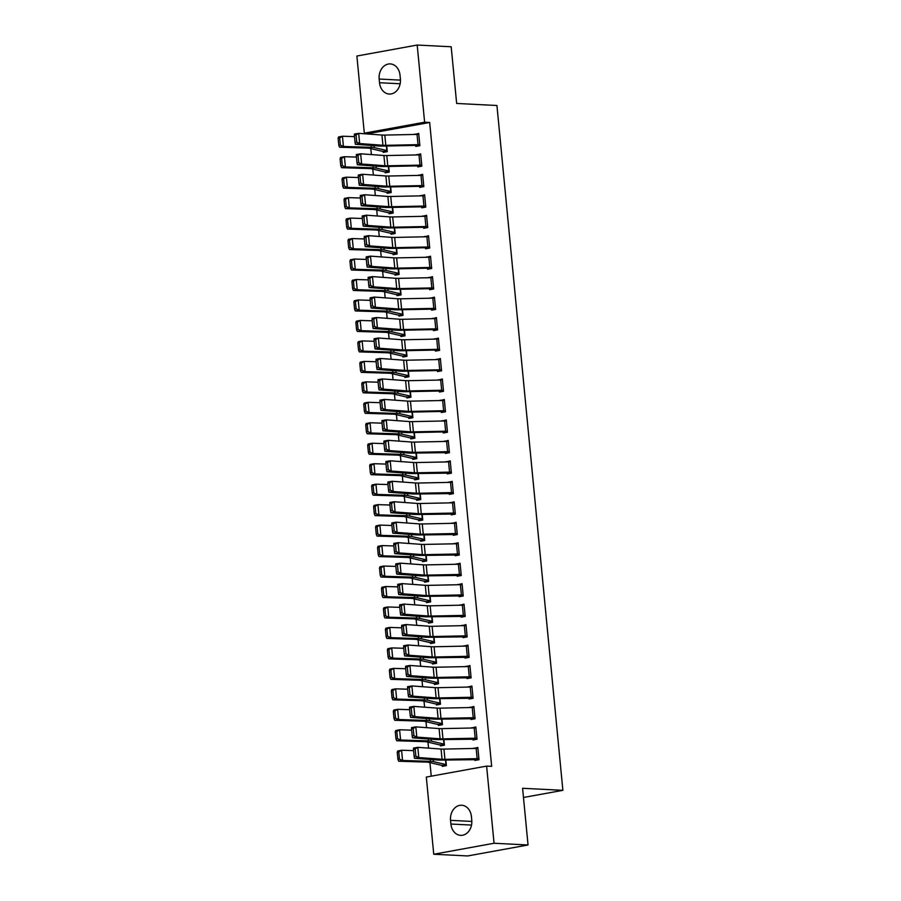 <?xml version="1.0" encoding="UTF-8"?>
<svg xmlns="http://www.w3.org/2000/svg" width="901" height="901" viewBox="0 0 901 901"><rect width="100%" height="100%" fill="white"/><g stroke="black" fill="none" stroke-linecap="round" stroke-linejoin="round"><path stroke-width="1.35" d="M369.354 133.438L364.319 133.179L356.886 56.02L417.197 45.05L451.187 46.762L456.649 103.457L496.935 105.496L562.877 790.323L522.591 788.285L528.042 844.98L467.743 855.95L433.741 854.238L426.308 777.067L486.619 766.098L491.664 766.357L429.664 122.468L369.354 133.438L369.421 134.114M370.807 148.609L371.392 154.589M372.777 169.084L373.352 175.053M374.748 189.548L375.323 195.517M376.719 210.012L377.294 215.981M378.69 230.476L379.265 236.456M380.661 250.951L381.236 256.92M382.632 271.415L383.207 277.384M384.603 291.879L385.178 297.848M386.574 312.343L387.148 318.323M388.545 332.818L389.119 338.787M390.516 353.282L391.09 359.251M392.487 373.746L393.061 379.726M394.458 394.21L395.032 400.19M396.429 414.685L397.003 420.654M398.4 435.149L398.974 441.118M400.371 455.613L400.945 461.594M402.342 476.077L402.916 482.058M404.312 496.552L404.887 502.521M406.283 517.016L406.858 522.985M408.254 537.48L408.829 543.461M410.225 557.956L410.8 563.925M412.196 578.419L412.771 584.389M414.167 598.883L414.742 604.853M416.138 619.347L416.712 625.328M418.109 639.823L418.683 645.792M420.08 660.287L420.654 666.256M422.051 680.751L422.625 686.72M424.022 701.215L424.596 707.195M425.993 721.69L426.567 727.659M427.964 742.154L428.538 748.123M429.935 762.618L431.241 776.178M523.47 797.486L562.877 790.323M389.232 172.023L385.042 171.809L385.166 172.834L389.243 172.091L388.703 166.46M420.756 154.904L421.724 165.142A7.242 0.811 174.5 0 0 419.99 165.12L387.779 165.784A10.35 1.149 -5.5 0 1 384.896 165.739L361.639 164.027L357.359 164.759L380.616 166.471A15.52 1.734 174.5 0 0 384.93 166.539L417.647 165.874L417.771 166.899L421.848 166.167L420.666 153.88L416.611 154.938M393.174 212.951L388.984 212.749L389.108 213.774L393.185 213.03L392.645 207.399M424.698 195.844L425.666 206.07A7.242 0.811 174.5 0 0 423.932 206.059L391.721 206.723A10.35 1.149 -5.5 0 1 388.838 206.667L365.581 204.966L361.301 205.698L384.558 207.399A15.52 1.734 174.5 0 0 388.872 207.478L421.589 206.813L421.713 207.838L425.79 207.095L424.608 194.819L420.553 195.866M397.116 253.891L392.926 253.677L393.05 254.701L397.127 253.958L396.586 248.327M428.639 236.772L429.597 247.009A7.242 0.811 174.5 0 0 427.874 246.987L395.663 247.651A10.35 1.149 -5.5 0 1 392.78 247.606L369.523 245.894L365.243 246.626L388.5 248.338A15.52 1.734 174.5 0 0 392.813 248.406L425.035 247.741L425.655 248.777L429.721 248.034L428.538 235.747L424.495 236.805M401.058 294.83L396.868 294.616L396.992 295.641L401.069 294.897L400.528 289.266M432.581 277.711L433.539 287.937A7.242 0.811 174.5 0 0 431.816 287.926L399.605 288.59A10.35 1.149 -5.5 0 1 396.722 288.534L373.465 286.833L369.185 287.565L392.442 289.266A15.52 1.734 174.5 0 0 396.755 289.345L429.473 288.68L429.597 289.705L433.663 288.962L432.48 276.686L428.437 277.745M405 335.758L400.81 335.544L400.934 336.569L405.011 335.825L404.47 330.194M436.523 318.639L437.481 328.876A7.242 0.811 174.5 0 0 435.757 328.854L403.547 329.518A10.35 1.149 -5.5 0 1 400.663 329.473L377.406 327.773L373.115 328.493L396.384 330.205A15.52 1.734 174.5 0 0 400.697 330.273L432.919 329.608L433.539 330.644L437.604 329.901L436.422 317.614L432.379 318.672M408.941 376.697L404.752 376.483L404.876 377.508L408.953 376.764L408.412 371.133M440.465 359.578L441.422 369.804A7.242 0.811 174.5 0 0 439.699 369.793L407.489 370.457A10.35 1.149 -5.5 0 1 404.605 370.401L381.348 368.7L377.057 369.433L400.326 371.133A15.52 1.734 174.5 0 0 404.639 371.212L437.357 370.548L437.481 371.572L441.546 370.829L440.364 358.553L436.321 359.612M412.883 417.625L408.694 417.411L408.817 418.436L412.895 417.692L412.354 412.061M444.407 400.506L445.364 410.743A7.242 0.811 174.5 0 0 443.641 410.721L411.43 411.385A10.35 1.149 -5.5 0 1 408.547 411.34L385.29 409.64L380.999 410.36L404.267 412.072A15.52 1.734 174.5 0 0 408.581 412.14L440.803 411.475L441.422 412.512L445.488 411.768L444.306 399.481L440.262 400.54M416.825 458.564L412.635 458.35L412.759 459.375L416.836 458.632L416.296 453M445.263 452.415L445.353 453.44L449.43 452.696L448.248 440.42L444.204 441.479M420.767 499.492L416.577 499.278L416.701 500.303L420.778 499.559L420.238 493.928M449.205 493.354L449.295 494.379L453.372 493.635L452.189 481.348L448.146 482.407M424.709 540.431L420.519 540.217L420.643 541.242L424.72 540.499L424.18 534.867M453.147 534.282L453.237 535.307L457.314 534.563L456.131 522.287L452.088 523.346M428.651 581.359L424.461 581.145L424.585 582.17L428.662 581.438L428.11 575.795L428.538 580.413L415.71 577.451A15.52 1.734 -5.5 0 0 412.635 577.147L384.817 576.268L380.965 577.023L380.199 575.21L381.731 574.906L381.044 567.743L379.501 568.047L380.199 575.21M457.089 575.221L457.179 576.246L461.256 575.502L460.073 563.226L456.03 564.274M432.593 622.298L428.403 622.084L428.527 623.109L432.604 622.366L432.052 616.735L432.48 621.341L419.652 618.379A15.52 1.734 -5.5 0 0 416.577 618.086L388.759 617.208L384.907 617.962L384.141 616.138L385.673 615.845L384.986 608.682L383.443 608.975L384.141 616.138M461.03 616.149L461.121 617.174L465.198 616.43L464.015 604.154L459.972 605.213M436.535 663.226L432.345 663.012L432.469 664.037L436.546 663.305L435.994 657.662L436.422 662.28L423.594 659.318A15.52 1.734 -5.5 0 0 420.519 659.014L392.701 658.147L388.849 658.89L388.083 657.077L389.615 656.773L388.928 649.61L387.385 649.914L388.083 657.077M464.972 657.088L465.062 658.113L469.139 657.37L467.957 645.093L463.914 646.141M440.476 704.165L436.287 703.951L436.411 704.976L440.488 704.233L439.936 698.602L440.364 703.208L427.536 700.246A15.52 1.734 -5.5 0 0 424.461 699.953L396.643 699.075L392.791 699.829L392.025 698.005L393.557 697.712L392.87 690.549L391.327 690.842L392.025 698.005M468.914 698.016L469.004 699.041L473.081 698.298L471.899 686.021L467.856 687.08M444.418 745.093L440.229 744.879L440.352 745.904L444.43 745.172L443.878 739.53L444.306 744.147L431.478 741.185A15.52 1.734 -5.5 0 0 428.403 740.881L400.585 740.014L396.733 740.757L395.967 738.944L397.499 738.64L396.812 731.477L395.269 731.781L395.967 738.944M472.845 738.955L472.946 739.98L477.023 739.237L475.841 726.961L471.797 728.008M474.816 759.419L474.917 760.444L478.994 759.701L477.812 747.425L473.768 748.483M446.389 765.568L442.2 765.354L442.323 766.379L446.389 765.636L445.849 760.005L446.277 764.611L433.449 761.649A15.52 1.734 -5.5 0 0 430.374 761.356L402.556 760.478L398.704 761.221L397.938 759.408L399.47 759.115L398.783 751.952L397.24 752.245L397.938 759.408M470.885 718.491L470.975 719.516L475.052 718.773L473.87 706.485L469.826 707.544M442.447 724.629L438.258 724.415L438.382 725.44L442.459 724.697L441.907 719.066L442.335 723.672L429.507 720.721A15.52 1.734 -5.5 0 0 426.432 720.417L398.614 719.539L394.762 720.293L393.996 718.48L395.528 718.176L394.841 711.013L393.298 711.317L393.996 718.48M466.943 677.552L467.033 678.577L471.11 677.834L469.928 665.557L465.885 666.605M438.505 683.69L434.316 683.487L434.44 684.512L438.517 683.769L437.965 678.138L438.393 682.744L425.565 679.782A15.52 1.734 -5.5 0 0 422.49 679.478L394.672 678.611L390.82 679.354L390.054 677.541L391.586 677.248L390.899 670.074L389.356 670.378L390.054 677.541M463.001 636.624L463.091 637.638L467.168 636.906L465.986 624.618L461.943 625.677M434.564 642.762L430.374 642.548L430.498 643.573L434.575 642.83L434.023 637.198L434.451 641.805L421.623 638.854A15.52 1.734 -5.5 0 0 418.548 638.55L390.73 637.671L386.878 638.426L386.112 636.613L387.644 636.309L386.957 629.146L385.414 629.45L386.112 636.613M459.06 595.685L459.15 596.71L463.227 595.966L462.044 583.69L458.001 584.738M430.622 601.823L426.432 601.62L426.556 602.645L430.633 601.902L430.081 596.271L430.509 600.877L417.681 597.915A15.52 1.734 -5.5 0 0 414.606 597.611L386.788 596.744L382.936 597.487L382.17 595.674L383.702 595.37L383.015 588.207L381.472 588.511L382.17 595.674M455.118 554.757L455.208 555.771L459.285 555.039L458.102 542.751L454.059 543.81M426.68 560.895L422.49 560.681L422.614 561.706L426.691 560.963L426.15 555.331M451.176 513.818L451.266 514.843L455.343 514.099L454.16 501.823L450.117 502.871M422.738 519.956L418.548 519.753L418.672 520.778L422.749 520.035L422.209 514.403M447.234 472.89L447.324 473.903L451.401 473.171L450.218 460.884L446.175 461.943M418.796 479.028L414.606 478.814L414.73 479.839L418.807 479.095L418.267 473.464M446.378 420.981L447.335 431.207A7.242 0.811 174.5 0 0 445.612 431.196L413.401 431.861A10.35 1.149 -5.5 0 1 410.518 431.804L387.261 430.104L382.97 430.836L406.238 432.536A15.52 1.734 174.5 0 0 410.552 432.604L442.774 431.939L443.393 432.976L447.459 432.232L446.277 419.956L442.233 421.004M414.854 438.089L410.665 437.886L410.788 438.911L414.865 438.168L414.325 432.536M442.436 380.042L443.393 390.279A7.242 0.811 174.5 0 0 441.67 390.257L409.459 390.921A10.35 1.149 -5.5 0 1 406.576 390.876L383.319 389.164L379.028 389.896L402.296 391.597A15.52 1.734 174.5 0 0 406.61 391.676L439.328 391.011L439.451 392.036L443.517 391.304L442.335 379.017L438.291 380.076M410.912 397.161L406.723 396.947L406.847 397.972L410.924 397.228L410.383 391.597M438.494 339.103L439.451 349.34A7.242 0.811 174.5 0 0 437.728 349.329L405.518 349.982A10.35 1.149 -5.5 0 1 402.634 349.937L379.377 348.236L375.086 348.957L398.355 350.669A15.52 1.734 174.5 0 0 402.668 350.737L434.89 350.072L435.51 351.108L439.575 350.365L438.393 338.089L434.35 339.136M406.97 356.222L402.781 356.019L402.905 357.033L406.982 356.3L406.441 350.658M434.552 298.175L435.51 308.401A7.242 0.811 174.5 0 0 433.786 308.39L401.576 309.054A10.35 1.149 -5.5 0 1 398.692 309.009L375.435 307.297L371.156 308.029L394.413 309.73A15.52 1.734 174.5 0 0 398.726 309.809L431.444 309.144L431.568 310.169L435.634 309.426L434.451 297.15L430.408 298.208M403.029 315.294L398.839 315.08L398.963 316.105L403.04 315.361L402.499 309.73M430.61 257.236L431.568 267.473A7.242 0.811 174.5 0 0 429.845 267.462L397.634 268.115A10.35 1.149 -5.5 0 1 394.751 268.07L371.494 266.369L367.214 267.09L390.471 268.802A15.52 1.734 174.5 0 0 394.784 268.87L427.006 268.205L427.626 269.241L431.692 268.498L430.509 256.222L426.466 257.269M399.087 274.354L394.897 274.141L395.021 275.165L399.098 274.433L398.557 268.791M426.669 216.308L427.637 226.534A7.242 0.811 174.5 0 0 425.903 226.523L393.692 227.187A10.35 1.149 -5.5 0 1 390.809 227.142L367.552 225.43L363.272 226.162L386.529 227.863A15.52 1.734 174.5 0 0 390.843 227.942L423.56 227.277L423.684 228.302L427.75 227.559L426.578 215.283L422.524 216.341M395.145 233.427L390.955 233.213L391.079 234.237L395.156 233.494L394.615 227.863M422.727 175.368L423.695 185.606A7.242 0.811 174.5 0 0 421.961 185.583L389.75 186.248A10.35 1.149 -5.5 0 1 386.867 186.203L363.61 184.502L359.33 185.223L382.587 186.935A15.52 1.734 174.5 0 0 386.901 187.003L419.123 186.338L419.742 187.374L423.819 186.631L422.637 174.355L418.582 175.402M387.036 192.285L387.137 193.298L391.214 192.566L390.674 186.924M418.785 134.44L419.753 144.667A7.242 0.811 174.5 0 0 418.019 144.656L385.808 145.32A10.35 1.149 -5.5 0 1 382.925 145.275L359.668 143.563L355.388 144.295L378.645 145.996A15.52 1.734 174.5 0 0 382.959 146.075L415.676 145.41L415.8 146.435L419.877 145.692L418.695 133.416L414.64 134.474M387.261 151.559L383.071 151.345L383.195 152.37L387.272 151.627L386.732 145.996M379.175 79.04A13.245 10.497 92.9 0 1 390.268 63.915A13.245 10.497 92.9 0 1 400.033 75.245L400.393 78.928A13.245 10.497 92.9 0 1 389.288 94.053A13.245 10.497 92.9 0 1 379.524 82.723L379.175 79.04L400.461 80.121M417.197 45.05L424.619 122.209L364.319 133.179M528.042 844.98L494.052 843.257L433.741 854.238M429.664 122.468L424.619 122.209M486.619 766.098L494.052 843.257M471.764 820.237A13.245 10.497 92.9 0 1 460.67 835.362A13.245 10.497 92.9 0 1 450.905 824.032L450.545 820.349A13.245 10.497 92.9 0 1 461.65 805.235A13.245 10.497 92.9 0 1 471.414 816.554L471.764 820.237M477.902 748.371L473.735 748.168M475.931 727.907L471.764 727.693M473.96 707.443L469.793 707.229M471.989 686.979L467.822 686.765M470.018 666.503L465.851 666.301M468.047 646.04L463.88 645.826M466.076 625.576L461.909 625.362M464.105 605.112L459.938 604.898M462.134 584.636L457.967 584.434M460.163 564.172L455.996 563.958M458.192 543.708L454.025 543.494M456.221 523.233L452.054 523.03M454.25 502.769L450.083 502.567M452.279 482.305L448.112 482.091M450.309 461.841L446.141 461.627M448.338 441.366L444.17 441.163M446.367 420.902L442.211 420.699M444.396 400.438L440.24 400.224M442.436 379.974L438.269 379.76M440.465 359.499L436.298 359.296M438.494 339.035L434.327 338.821M436.523 318.571L432.356 318.357M434.552 298.107L430.385 297.893M432.581 277.632L428.414 277.429M430.61 257.168L426.443 256.954M428.639 236.704L424.472 236.49M426.669 216.24L422.501 216.026M424.698 195.765L420.53 195.562M422.727 175.301L418.56 175.087M420.756 154.837L416.589 154.623M418.785 134.373L414.618 134.159M477.913 748.449L478.87 758.676A7.242 0.811 174.5 0 0 477.147 758.665L444.925 759.329A10.35 1.149 -5.5 0 1 442.053 759.273L418.785 757.572L414.505 758.304L437.773 760.005A15.52 1.734 174.5 0 0 442.087 760.084L478.983 759.633M413.469 749.272L413.525 748.067L417.805 747.334L418.785 757.572L415.868 756.142L415.181 748.979L413.469 749.272L414.156 756.435L415.868 756.142M477.89 748.449A7.242 0.811 174.5 0 0 476.156 748.427L443.945 749.091A10.35 1.149 -5.5 0 1 441.062 749.046L417.805 747.334L415.181 748.979M414.156 756.435L414.505 758.304M397.24 752.245L397.724 750.995L401.564 750.24L413.593 750.623M442.2 765.354A7.242 0.811 -5.5 0 1 441.085 765.219L428.572 762.302A10.35 1.149 174.5 0 0 426.533 762.1L398.704 761.221M398.783 751.952L401.564 750.24L402.556 760.478L399.47 759.115M475.942 727.974L476.899 738.212A7.242 0.811 174.5 0 0 475.176 738.201L442.954 738.854A10.35 1.149 -5.5 0 1 440.082 738.809L416.814 737.108L412.534 737.829L435.802 739.541A15.52 1.734 174.5 0 0 440.116 739.608L477.012 739.169M411.498 728.808L411.554 727.603L415.834 726.87L416.814 737.108L413.897 735.678L413.21 728.515L411.498 728.808L412.185 735.971L413.897 735.678M475.919 727.974A7.242 0.811 174.5 0 0 474.185 727.963L441.974 728.627A10.35 1.149 -5.5 0 1 439.091 728.582L415.834 726.87L413.21 728.515M412.185 735.971L412.534 737.829M473.971 707.51L474.928 717.748A7.242 0.811 174.5 0 0 473.205 717.725L440.983 718.39A10.35 1.149 -5.5 0 1 438.111 718.345L414.843 716.633L410.563 717.365L433.831 719.077A15.52 1.734 174.5 0 0 438.145 719.144L475.041 718.694M409.527 708.344L409.583 707.139L413.863 706.407L414.843 716.633L411.926 715.214L411.239 708.051L409.527 708.344L410.214 715.507L411.926 715.214M473.949 707.51A7.242 0.811 174.5 0 0 472.214 707.499L440.003 708.163A10.35 1.149 -5.5 0 1 437.12 708.107L413.863 706.407L411.239 708.051M410.214 715.507L410.563 717.365M395.269 731.781L395.753 730.531L399.594 729.776L411.622 730.159M440.229 744.879A7.242 0.811 -5.5 0 1 439.114 744.755L426.601 741.838A10.35 1.149 174.5 0 0 424.562 741.636L396.733 740.757M396.812 731.477L399.594 729.776L400.585 740.014L397.499 738.64M393.298 711.317L393.782 710.056L397.623 709.312L409.651 709.684M438.258 724.415A7.242 0.811 -5.5 0 1 437.143 724.291L424.63 721.363A10.35 1.149 174.5 0 0 422.592 721.172L394.762 720.293M394.841 711.013L397.623 709.312L398.614 719.539L395.528 718.176M472 687.046L472.957 697.273A7.242 0.811 174.5 0 0 471.234 697.261L439.012 697.926A10.35 1.149 -5.5 0 1 436.14 697.881L412.872 696.169L408.592 696.901L431.861 698.602A15.52 1.734 174.5 0 0 436.174 698.68L473.07 698.23M407.556 687.88L407.612 686.663L411.892 685.943L412.872 696.169L409.955 694.75L409.268 687.587L407.556 687.88L408.243 695.043L409.955 694.75M471.978 687.046A7.242 0.811 174.5 0 0 470.243 687.024L438.032 687.688A10.35 1.149 -5.5 0 1 435.149 687.643L411.892 685.943L409.268 687.587M408.243 695.043L408.592 696.901M470.029 666.582L470.986 676.809A7.242 0.811 174.5 0 0 469.263 676.797L437.041 677.462A10.35 1.149 -5.5 0 1 434.169 677.406L410.901 675.705L406.621 676.437L429.89 678.138A15.52 1.734 174.5 0 0 434.203 678.216L471.099 677.766M405.585 667.404L405.641 666.199L409.921 665.467L410.901 675.705L407.984 674.275L407.297 667.112L405.585 667.404L406.272 674.567L407.984 674.275M470.007 666.582A7.242 0.811 174.5 0 0 468.283 666.56L436.061 667.224A10.35 1.149 -5.5 0 1 433.178 667.179L409.921 665.467L407.297 667.112M406.272 674.567L406.621 676.437M391.327 690.842L391.811 689.592L395.652 688.837L407.68 689.22M436.287 703.951A7.242 0.811 -5.5 0 1 435.172 703.827L422.659 700.899A10.35 1.149 174.5 0 0 420.621 700.696L392.791 699.829M392.87 690.549L395.652 688.837L396.643 699.075L393.557 697.712M389.356 670.378L389.84 669.128L393.681 668.373L405.709 668.756M434.316 683.487A7.242 0.811 -5.5 0 1 433.201 683.352L420.688 680.435A10.35 1.149 174.5 0 0 418.65 680.232L390.82 679.354M390.899 670.074L393.681 668.373L394.672 678.611L391.586 677.248M468.058 646.107L469.016 656.345A7.242 0.811 174.5 0 0 467.292 656.322L435.07 656.987A10.35 1.149 -5.5 0 1 432.198 656.942L408.93 655.241L404.65 655.962L427.919 657.674A15.52 1.734 174.5 0 0 432.232 657.741L469.139 657.302M403.614 646.941L403.671 645.735L407.95 645.003L408.93 655.241L406.013 653.811L405.326 646.648L403.614 646.941L404.301 654.103L406.013 653.811M468.036 646.107A7.242 0.811 174.5 0 0 466.313 646.096L434.091 646.76A10.35 1.149 -5.5 0 1 431.207 646.704L407.95 645.003L405.326 646.648M404.301 654.103L404.65 655.962M387.385 649.914L387.869 648.664L391.71 647.909L403.738 648.281M432.345 663.012A7.242 0.811 -5.5 0 1 431.23 662.888L418.717 659.971A10.35 1.149 174.5 0 0 416.679 659.769L388.849 658.89M388.928 649.61L391.71 647.909L392.701 658.147L389.615 656.773M466.087 625.643L467.045 635.881A7.242 0.811 174.5 0 0 465.321 635.858L433.099 636.523A10.35 1.149 -5.5 0 1 430.227 636.478L406.959 634.766L402.679 635.498L425.948 637.21A15.52 1.734 174.5 0 0 430.261 637.277L467.168 636.827M401.643 626.477L401.7 625.271L405.979 624.539L406.959 634.766L404.042 633.347L403.355 626.184L401.643 626.477L402.33 633.64L404.042 633.347M466.065 625.643A7.242 0.811 174.5 0 0 464.342 625.632L432.12 626.296A10.35 1.149 -5.5 0 1 429.236 626.24L405.979 624.539L403.355 626.184M402.33 633.64L402.679 635.498M385.414 629.45L385.898 628.188L389.739 627.445L401.767 627.817M430.374 642.548A7.242 0.811 -5.5 0 1 429.259 642.424L416.746 639.496A10.35 1.149 174.5 0 0 414.708 639.305L386.878 638.426M386.957 629.146L389.739 627.445L390.73 637.671L387.644 636.309M465.096 615.417L465.074 615.406A7.242 0.811 174.5 0 0 463.351 615.394L431.129 616.059A10.35 1.149 -5.5 0 1 428.257 616.014L404.988 614.302L400.708 615.034L423.977 616.735A15.52 1.734 174.5 0 0 428.29 616.813L465.198 616.363M399.672 606.001L399.729 604.796L404.008 604.075L404.988 614.302L402.071 612.883L401.384 605.72L399.672 606.001L400.359 613.164L402.071 612.883M464.116 605.179L464.094 605.179A7.242 0.811 174.5 0 0 462.371 605.157L430.149 605.821A10.35 1.149 -5.5 0 1 427.265 605.776L404.008 604.075L401.384 605.72M400.359 613.164L400.708 615.034M462.145 584.715L463.103 594.942A7.242 0.811 174.5 0 0 461.38 594.93L429.158 595.595A10.35 1.149 -5.5 0 1 426.286 595.538L403.017 593.838L398.738 594.57L422.006 596.271A15.52 1.734 174.5 0 0 426.319 596.338L463.227 595.899M397.701 585.537L397.758 584.332L402.037 583.6L403.017 593.838L400.1 592.408L399.413 585.245L397.701 585.537L398.388 592.7L400.1 592.408M462.123 584.715A7.242 0.811 174.5 0 0 460.4 584.693L428.178 585.357A10.35 1.149 -5.5 0 1 425.295 585.312L402.037 583.6L399.413 585.245M398.388 592.7L398.738 594.57M460.174 564.24L461.132 574.478A7.242 0.811 174.5 0 0 459.409 574.455L427.187 575.12A10.35 1.149 -5.5 0 1 424.315 575.075L401.046 573.374L396.767 574.095L420.035 575.807A15.52 1.734 174.5 0 0 424.348 575.874L461.256 575.435M395.73 565.073L395.787 563.868L400.067 563.136L401.046 573.374L398.129 571.944L397.442 564.781L395.73 565.073L396.417 572.236L398.129 571.944M460.152 564.24A7.242 0.811 174.5 0 0 458.429 564.229L426.207 564.893A10.35 1.149 -5.5 0 1 423.335 564.837L400.067 563.136L397.442 564.781M396.417 572.236L396.767 574.095M458.204 543.776L459.161 554.014A7.242 0.811 174.5 0 0 457.438 553.991L425.227 554.656A10.35 1.149 -5.5 0 1 422.344 554.611L399.075 552.899L394.796 553.631L418.064 555.331A15.52 1.734 174.5 0 0 422.378 555.41L459.285 554.96M393.76 544.609L393.816 543.393L398.096 542.672L399.075 552.899L396.158 551.48L395.471 544.317L393.76 544.609L394.447 551.772L396.158 551.48M458.181 543.776A7.242 0.811 174.5 0 0 456.458 543.765L424.236 544.418A10.35 1.149 -5.5 0 1 421.364 544.373L398.096 542.672L395.471 544.317M394.447 551.772L394.796 553.631M456.233 523.312L457.19 533.538A7.242 0.811 174.5 0 0 455.467 533.527L423.256 534.192A10.35 1.149 -5.5 0 1 420.373 534.147L397.116 532.435L392.825 533.167L416.093 534.867A15.52 1.734 174.5 0 0 420.407 534.946L457.314 534.496M391.789 524.134L391.845 522.929L396.125 522.197L397.116 532.435L394.188 531.016L393.5 523.853L391.789 524.134L392.476 531.297L394.188 531.016M456.21 523.312A7.242 0.811 174.5 0 0 454.487 523.29L422.265 523.954A10.35 1.149 -5.5 0 1 419.393 523.909L396.125 522.197L393.5 523.853M392.476 531.297L392.825 533.167M454.262 502.848L455.219 513.074A7.242 0.811 174.5 0 0 453.496 513.063L421.285 513.728A10.35 1.149 -5.5 0 1 418.402 513.671L395.145 511.971L390.854 512.703L414.122 514.403A15.52 1.734 174.5 0 0 418.436 514.471L455.343 514.032M389.818 503.67L389.874 502.465L394.154 501.733L395.145 511.971L392.217 510.54L391.53 503.377L389.818 503.67L390.505 510.833L392.217 510.54M454.239 502.837A7.242 0.811 174.5 0 0 452.516 502.826L420.294 503.49A10.35 1.149 -5.5 0 1 417.422 503.445L394.154 501.733L391.53 503.377M390.505 510.833L390.854 512.703M452.291 482.373L453.248 492.61A7.242 0.811 174.5 0 0 451.525 492.588L419.314 493.252A10.35 1.149 -5.5 0 1 416.431 493.207L393.174 491.507L388.883 492.228L412.151 493.939A15.52 1.734 174.5 0 0 416.465 494.007L453.372 493.557M387.847 483.206L387.903 482.001L392.183 481.269L393.174 491.507L390.246 490.076L389.559 482.913L387.847 483.206L388.534 490.369L390.246 490.076M452.268 482.373A7.242 0.811 174.5 0 0 450.545 482.362L418.323 483.026A10.35 1.149 -5.5 0 1 415.451 482.97L392.183 481.269L389.559 482.913M388.534 490.369L388.883 492.228M450.32 461.909L451.277 472.147A7.242 0.811 174.5 0 0 449.554 472.124L417.343 472.788A10.35 1.149 -5.5 0 1 414.46 472.743L391.203 471.032L386.912 471.764L410.18 473.464A15.52 1.734 174.5 0 0 414.494 473.543L451.401 473.093M385.876 462.742L385.932 461.526L390.212 460.805L391.203 471.032L388.275 469.612L387.588 462.45L385.876 462.742L386.563 469.905L388.275 469.612M450.297 461.909A7.242 0.811 174.5 0 0 448.574 461.886L416.352 462.551A10.35 1.149 -5.5 0 1 413.48 462.506L390.212 460.805L387.588 462.45M386.563 469.905L386.912 471.764M448.349 441.445L449.306 451.671A7.242 0.811 174.5 0 0 447.583 451.66L415.372 452.325A10.35 1.149 -5.5 0 1 412.489 452.268L389.232 450.568L384.941 451.3L408.209 453A15.52 1.734 174.5 0 0 412.523 453.079L449.43 452.629M383.905 442.267L383.961 441.062L388.241 440.33L389.232 450.568L386.304 449.149L385.617 441.974L383.905 442.267L384.592 449.43L386.304 449.149M448.326 441.445A7.242 0.811 174.5 0 0 446.603 441.422L414.381 442.087A10.35 1.149 -5.5 0 1 411.509 442.042L388.241 440.33L385.617 441.974M384.592 449.43L384.941 451.3M443.269 431.951L447.459 432.165M381.934 421.803L381.99 420.598L386.27 419.866L387.261 430.104L384.333 428.673L383.646 421.51L381.934 421.803L382.621 428.966L384.333 428.673M446.355 420.97A7.242 0.811 174.5 0 0 444.632 420.958L412.41 421.623A10.35 1.149 -5.5 0 1 409.538 421.578L386.27 419.866L383.646 421.51M382.621 428.966L382.97 430.836M441.299 411.487L445.488 411.689M379.963 401.339L380.019 400.134L384.299 399.402L385.29 409.64L382.362 408.209L381.675 401.046L379.963 401.339L380.65 408.502L382.362 408.209M444.384 400.506A7.242 0.811 174.5 0 0 442.661 400.495L410.439 401.159A10.35 1.149 -5.5 0 1 407.567 401.103L384.299 399.402L381.675 401.046M380.65 408.502L380.999 410.36M439.328 391.011L443.517 391.225M377.992 380.875L378.048 379.659L382.328 378.938L383.319 389.164L380.391 387.745L379.704 380.582L377.992 380.875L378.679 388.038L380.391 387.745M442.414 380.042A7.242 0.811 174.5 0 0 440.69 380.019L408.468 380.684A10.35 1.149 -5.5 0 1 405.596 380.639L382.328 378.938L379.704 380.582M378.679 388.038L379.028 389.896M437.357 370.548L441.546 370.761M376.021 360.4L376.077 359.195L380.357 358.463L381.348 368.7L378.42 367.27L377.733 360.107L376.021 360.4L376.708 367.563L378.42 367.27M440.443 359.578A7.242 0.811 174.5 0 0 438.719 359.555L406.497 360.22A10.35 1.149 -5.5 0 1 403.625 360.175L380.357 358.463L377.733 360.107M376.708 367.563L377.057 369.433M435.386 350.084L439.575 350.298M374.05 339.936L374.106 338.731L378.386 337.999L379.377 348.236L376.449 346.806L375.762 339.643L374.05 339.936L374.737 347.099L376.449 346.806M438.472 339.103A7.242 0.811 174.5 0 0 436.748 339.091L404.526 339.756A10.35 1.149 -5.5 0 1 401.655 339.711L378.386 337.999L375.762 339.643M374.737 347.099L375.086 348.957M433.415 329.62L437.604 329.822M372.079 319.472L372.136 318.267L376.415 317.535L377.406 327.773L374.478 326.342L373.791 319.179L372.079 319.472L372.766 326.635L374.478 326.342M436.501 318.639A7.242 0.811 174.5 0 0 434.778 318.627L402.556 319.292A10.35 1.149 -5.5 0 1 399.684 319.236L376.415 317.535L373.791 319.179M372.766 326.635L373.115 328.493M431.444 309.144L435.634 309.358M370.108 299.008L370.165 297.792L374.444 297.071L375.435 307.297L372.507 305.878L371.82 298.715L370.108 299.008L370.795 306.171L372.507 305.878M434.53 298.175A7.242 0.811 174.5 0 0 432.807 298.152L400.585 298.817A10.35 1.149 -5.5 0 1 397.713 298.772L374.444 297.071L371.82 298.715M370.795 306.171L371.156 308.029M429.473 288.68L433.663 288.894M368.137 278.533L368.194 277.328L372.473 276.596L373.465 286.833L370.536 285.403L369.849 278.24L368.137 278.533L368.824 285.696L370.536 285.403M432.559 277.711A7.242 0.811 174.5 0 0 430.836 277.688L398.614 278.353A10.35 1.149 -5.5 0 1 395.742 278.308L372.473 276.596L369.849 278.24M368.824 285.696L369.185 287.565M427.502 268.216L431.692 268.43M366.166 258.069L366.223 256.864L370.502 256.132L371.494 266.369L368.577 264.939L367.878 257.776L366.166 258.069L366.853 265.232L368.577 264.939M430.588 257.236A7.242 0.811 174.5 0 0 428.865 257.224L396.643 257.889A10.35 1.149 -5.5 0 1 393.771 257.832L370.502 256.132L367.878 257.776M366.853 265.232L367.214 267.09M425.531 247.752L429.721 247.955M364.195 237.605L364.252 236.4L368.532 235.668L369.523 245.894L366.606 244.475L365.907 237.312L364.195 237.605L364.882 244.768L366.606 244.475M428.617 236.772A7.242 0.811 174.5 0 0 426.894 236.76L394.672 237.425A10.35 1.149 -5.5 0 1 391.8 237.368L368.532 235.668L365.907 237.312M364.882 244.768L365.243 246.626M423.56 227.277L427.75 227.491M362.225 217.13L362.281 215.925L366.561 215.204L367.552 225.43L364.635 224.011L363.936 216.848L362.225 217.13L362.912 224.304L364.635 224.011M426.646 216.308A7.242 0.811 174.5 0 0 424.923 216.285L392.701 216.95A10.35 1.149 -5.5 0 1 389.829 216.904L366.561 215.204L363.936 216.848M362.912 224.304L363.272 226.162M421.589 206.813L425.779 207.027M360.254 196.666L360.31 195.461L364.59 194.729L365.581 204.966L362.664 203.536L361.965 196.373L360.254 196.666L360.941 203.829L362.664 203.536M424.675 195.844A7.242 0.811 174.5 0 0 422.952 195.821L390.73 196.486A10.35 1.149 -5.5 0 1 387.858 196.441L364.59 194.729L361.965 196.373M360.941 203.829L361.301 205.698M383.443 608.975L383.927 607.725L387.768 606.97L399.796 607.353M428.403 622.084A7.242 0.811 -5.5 0 1 427.288 621.96L414.775 619.032A10.35 1.149 174.5 0 0 412.737 618.829L384.907 617.962M384.986 608.682L387.768 606.97L388.759 617.208L385.673 615.845M381.472 588.511L381.956 587.261L385.797 586.506L397.825 586.889M426.432 601.62A7.242 0.811 -5.5 0 1 425.317 601.485L412.804 598.568A10.35 1.149 174.5 0 0 410.766 598.365L382.936 597.487M383.015 588.207L385.797 586.506L386.788 596.744L383.702 595.37M379.501 568.047L379.985 566.785L383.837 566.042L395.854 566.414M424.461 581.145A7.242 0.811 -5.5 0 1 423.346 581.021L410.833 578.104A10.35 1.149 174.5 0 0 408.795 577.901L380.965 577.023M381.044 567.743L383.837 566.042L384.817 576.268L381.731 574.906M377.542 547.583L378.229 554.746L379.76 554.442L379.073 547.279L377.542 547.583L378.015 546.321L381.866 545.578L393.883 545.95M426.117 555.331L426.567 559.938L413.739 556.987A15.52 1.734 -5.5 0 0 410.665 556.683L382.846 555.804L378.994 556.559L378.229 554.746M422.49 560.681A7.242 0.811 -5.5 0 1 421.375 560.557L408.863 557.629A10.35 1.149 174.5 0 0 406.824 557.437L378.994 556.559M379.073 547.279L381.866 545.578L382.846 555.804L379.76 554.442M375.571 527.108L376.258 534.27L377.789 533.978L377.102 526.815L375.571 527.108L376.044 525.857L379.895 525.103L391.912 525.486M424.146 534.867L424.596 539.474L411.768 536.512A15.52 1.734 -5.5 0 0 408.694 536.219L380.875 535.34L377.023 536.095L376.258 534.27M420.519 540.217A7.242 0.811 -5.5 0 1 419.404 540.093L406.892 537.165A10.35 1.149 174.5 0 0 404.853 536.962L377.023 536.095M377.102 526.815L379.895 525.103L380.875 535.34L377.789 533.978M373.6 506.644L374.287 513.807L375.818 513.502L375.131 506.339L373.6 506.644L374.073 505.393L377.924 504.639L389.942 505.022M422.175 514.403L422.625 519.01L409.797 516.048A15.52 1.734 -5.5 0 0 406.723 515.744L378.904 514.876L375.053 515.62L374.287 513.807M418.548 519.753A7.242 0.811 -5.5 0 1 417.433 519.618L404.921 516.701A10.35 1.149 174.5 0 0 402.882 516.498L375.053 515.62M375.131 506.339L377.924 504.639L378.904 514.876L375.818 513.502M371.629 486.18L372.316 493.343L373.847 493.038L373.16 485.876L371.629 486.18L372.102 484.918L375.954 484.175L387.982 484.547M420.204 493.928L420.654 498.546L407.826 495.584A15.52 1.734 -5.5 0 0 404.752 495.28L376.933 494.401L373.082 495.156L372.316 493.343M416.577 499.278A7.242 0.811 -5.5 0 1 415.462 499.154L402.95 496.237A10.35 1.149 174.5 0 0 400.911 496.034L373.082 495.156M373.16 485.876L375.954 484.175L376.933 494.401L373.847 493.038M369.658 465.716L370.345 472.879L371.888 472.575L371.189 465.412L369.658 465.716L370.131 464.454L373.983 463.711L386.011 464.083M418.233 473.464L418.683 478.071L405.855 475.12A15.52 1.734 -5.5 0 0 402.781 474.816L374.962 473.937L371.111 474.692L370.345 472.879M414.606 478.814A7.242 0.811 -5.5 0 1 413.491 478.69L400.979 475.762A10.35 1.149 174.5 0 0 398.94 475.57L371.111 474.692M371.189 465.412L373.983 463.711L374.962 473.937L371.888 472.575M367.687 445.24L368.374 452.403L369.917 452.111L369.219 444.948L367.687 445.24L368.16 443.99L372.012 443.236L384.04 443.619M416.262 453L416.712 457.607L403.885 454.645A15.52 1.734 -5.5 0 0 400.821 454.352L372.991 453.473L369.14 454.228L368.374 452.403M412.635 458.35A7.242 0.811 -5.5 0 1 411.52 458.226L399.008 455.298A10.35 1.149 174.5 0 0 396.969 455.095L369.14 454.228M369.219 444.948L372.012 443.236L372.991 453.473L369.917 452.111M365.716 424.776L366.403 431.939L367.946 431.635L367.248 424.472L365.716 424.776L366.189 423.526L370.041 422.772L382.069 423.155M414.291 432.536L414.742 437.143L401.914 434.181A15.52 1.734 -5.5 0 0 398.85 433.877L371.021 433.009L367.169 433.753L366.403 431.939M410.665 437.886A7.242 0.811 -5.5 0 1 409.55 437.751L397.037 434.834A10.35 1.149 174.5 0 0 394.998 434.631L367.169 433.753M367.248 424.472L370.041 422.772L371.021 433.009L367.946 431.635M363.745 404.312L364.432 411.475L365.975 411.171L365.277 404.008L363.745 404.312L364.218 403.051L368.07 402.308L380.098 402.679M412.32 412.061L412.771 416.667L399.943 413.717A15.52 1.734 -5.5 0 0 396.879 413.413L369.05 412.534L365.198 413.289L364.432 411.475M408.694 417.411A7.242 0.811 -5.5 0 1 407.579 417.287L395.066 414.359A10.35 1.149 174.5 0 0 393.027 414.167L365.198 413.289M365.277 404.008L368.07 402.308L369.05 412.534L365.975 411.171M361.774 383.837L362.461 391L364.004 390.707L363.306 383.544L361.774 383.837L362.247 382.587L366.099 381.833L378.127 382.215M410.349 391.597L410.8 396.203L397.972 393.241A15.52 1.734 -5.5 0 0 394.908 392.949L367.079 392.07L363.227 392.825L362.461 391M406.723 396.947A7.242 0.811 -5.5 0 1 405.608 396.823L393.106 393.895A10.35 1.149 174.5 0 0 391.057 393.692L363.227 392.825M363.306 383.544L366.099 381.833L367.079 392.07L364.004 390.707M359.803 363.373L360.49 370.536L362.033 370.243L361.335 363.08L359.803 363.373L360.276 362.123L364.128 361.369L376.156 361.751M408.378 371.133L408.829 375.74L396.001 372.777A15.52 1.734 -5.5 0 0 392.937 372.485L365.108 371.606L361.256 372.35L360.49 370.536M404.752 376.483A7.242 0.811 -5.5 0 1 403.637 376.348L391.135 373.431A10.35 1.149 174.5 0 0 389.086 373.228L361.256 372.35M361.335 363.08L364.128 361.369L365.108 371.606L362.033 370.243M357.832 342.909L358.519 350.072L360.062 349.768L359.364 342.605L357.832 342.909L358.305 341.659L362.157 340.905L374.185 341.288M406.407 350.669L406.858 355.276L394.03 352.314A15.52 1.734 -5.5 0 0 390.966 352.009L363.137 351.142L359.285 351.886L358.519 350.072M402.781 356.019A7.242 0.811 -5.5 0 1 401.666 355.884L389.164 352.967A10.35 1.149 174.5 0 0 387.115 352.764L359.285 351.886M359.364 342.605L362.157 340.905L363.137 351.142L360.062 349.768M355.861 322.445L356.548 329.608L358.091 329.304L357.393 322.141L355.861 322.445L356.334 321.184L360.186 320.441L372.214 320.812M404.909 334.812L392.059 331.85A15.52 1.734 -5.5 0 0 388.995 331.545L361.166 330.667L357.314 331.422L356.548 329.608M400.81 335.544A7.242 0.811 -5.5 0 1 399.695 335.42L387.193 332.492A10.35 1.149 174.5 0 0 385.144 332.3L357.314 331.422M357.393 322.141L360.186 320.441L361.166 330.667L358.091 329.304M353.89 301.97L354.577 309.133L356.12 308.84L355.422 301.677L353.89 301.97L354.363 300.72L358.215 299.965L370.243 300.348M402.477 309.73L402.916 314.336L390.088 311.374A15.52 1.734 -5.5 0 0 387.025 311.082L359.195 310.203L355.343 310.958L354.577 309.133M398.839 315.08A7.242 0.811 -5.5 0 1 397.724 314.956L385.223 312.028A10.35 1.149 174.5 0 0 383.173 311.825L355.343 310.958M355.422 301.677L358.215 299.965L359.195 310.203L356.12 308.84M351.919 281.506L352.606 288.669L354.149 288.376L353.451 281.202L351.919 281.506L352.392 280.256L356.244 279.501L368.272 279.884M400.506 289.266L400.945 293.872L388.117 290.91A15.52 1.734 -5.5 0 0 385.054 290.618L357.224 289.739L353.383 290.482L352.606 288.669M396.868 294.616A7.242 0.811 -5.5 0 1 395.753 294.481L383.252 291.564A10.35 1.149 174.5 0 0 381.202 291.361L353.383 290.482M353.451 281.202L356.244 279.501L357.224 289.739L354.149 288.376M349.948 261.042L350.635 268.205L352.178 267.901L351.48 260.738L349.948 261.042L350.421 259.792L354.273 259.037L366.302 259.42M398.535 268.791L398.974 273.408L386.146 270.446A15.52 1.734 -5.5 0 0 383.083 270.142L355.253 269.275L351.413 270.018L350.635 268.205M394.897 274.141A7.242 0.811 -5.5 0 1 393.782 274.017L381.281 271.1A10.35 1.149 174.5 0 0 379.231 270.897L351.413 270.018M351.48 260.738L354.273 259.037L355.253 269.275L352.178 267.901M347.977 240.578L348.664 247.741L350.207 247.437L349.509 240.274L347.977 240.578L348.45 239.317L352.302 238.574L364.331 238.945M396.564 248.327L397.003 252.933L384.175 249.982A15.52 1.734 -5.5 0 0 381.112 249.678L353.282 248.8L349.442 249.554L348.664 247.741M392.926 253.677A7.242 0.811 -5.5 0 1 391.811 253.553L379.31 250.624A10.35 1.149 174.5 0 0 377.26 250.433L349.442 249.554M349.509 240.274L352.302 238.574L353.282 248.8L350.207 247.437M346.007 220.103L346.694 227.266L348.236 226.973L347.538 219.81L346.007 220.103L346.48 218.853L350.331 218.098L362.36 218.481M394.593 227.863L395.032 232.469L382.204 229.507A15.52 1.734 -5.5 0 0 379.141 229.214L351.311 228.336L347.471 229.091L346.694 227.266M390.955 233.213A7.242 0.811 -5.5 0 1 389.84 233.089L377.339 230.16A10.35 1.149 174.5 0 0 375.289 229.958L347.471 229.091M347.538 219.81L350.331 218.098L351.311 228.336L348.236 226.973M344.036 199.639L344.723 206.802L346.266 206.498L345.579 199.335L344.036 199.639L344.509 198.389L348.36 197.634L360.389 198.017M392.622 207.399L393.061 212.005L380.233 209.043A15.52 1.734 -5.5 0 0 377.17 208.739L349.34 207.872L345.5 208.615L344.723 206.802M388.984 212.749A7.242 0.811 -5.5 0 1 387.869 212.613L375.368 209.696A10.35 1.149 174.5 0 0 373.318 209.494L345.5 208.615M345.579 199.335L348.36 197.634L349.34 207.872L346.266 206.498M419.618 186.349L423.808 186.563M358.283 176.202L358.339 174.997L362.619 174.265L363.61 184.502L360.693 183.072L359.995 175.909L358.283 176.202L358.981 183.365L360.693 183.072M422.704 175.368A7.242 0.811 174.5 0 0 420.981 175.357L388.759 176.022A10.35 1.149 -5.5 0 1 385.887 175.965L362.619 174.265L359.995 175.909M358.981 183.365L359.33 185.223M342.065 179.175L342.752 186.338L344.295 186.034L343.608 178.871L342.065 179.175L342.538 177.925L346.389 177.17L358.418 177.542M390.651 186.924L391.09 191.541L378.262 188.579A15.52 1.734 -5.5 0 0 375.199 188.275L347.369 187.397L343.529 188.151L342.752 186.338M391.203 192.487L387.013 192.273A7.242 0.811 -5.5 0 1 385.898 192.15L373.397 189.233A10.35 1.149 174.5 0 0 371.347 189.03L343.529 188.151M343.608 178.871L346.389 177.17L347.369 187.397L344.295 186.034M417.647 165.874L421.837 166.088M356.312 155.738L356.368 154.521L360.648 153.801L361.639 164.027L358.722 162.608L358.024 155.445L356.312 155.738L357.01 162.901L358.722 162.608M420.733 154.904A7.242 0.811 174.5 0 0 419.01 154.893L386.788 155.546A10.35 1.149 -5.5 0 1 383.916 155.501L360.648 153.801L358.024 155.445M357.01 162.901L357.359 164.759M340.094 158.711L340.781 165.874L342.324 165.57L341.637 158.407L340.094 158.711L340.567 157.45L344.419 156.706L356.447 157.078M388.68 166.46L389.119 171.066L376.291 168.115A15.52 1.734 -5.5 0 0 373.228 167.811L345.398 166.933L341.558 167.687L340.781 165.874M385.042 171.809A7.242 0.811 -5.5 0 1 383.927 171.686L371.426 168.757A10.35 1.149 174.5 0 0 369.376 168.566L341.558 167.687M341.637 158.407L344.419 156.706L345.398 166.933L342.324 165.57M415.676 145.41L419.866 145.624M354.341 135.263L354.397 134.058L358.677 133.337L359.668 143.563L356.751 142.144L356.053 134.981L354.341 135.263L355.039 142.426L356.751 142.144M418.762 134.44A7.242 0.811 174.5 0 0 417.039 134.418L384.817 135.082A10.35 1.149 -5.5 0 1 381.945 135.037L358.677 133.337L356.053 134.981M355.039 142.426L355.388 144.295M338.123 138.236L338.81 145.399L340.353 145.106L339.666 137.943L338.123 138.236L338.596 136.986L342.448 136.231L354.476 136.614M386.709 145.996L387.148 150.602L374.32 147.64A15.52 1.734 -5.5 0 0 371.257 147.347L343.427 146.469L339.587 147.223L338.81 145.399M383.071 151.345A7.242 0.811 -5.5 0 1 381.956 151.222L369.455 148.293A10.35 1.149 174.5 0 0 367.405 148.091L339.587 147.223M339.666 137.943L342.448 136.231L343.427 146.469L340.353 145.106M450.905 824.032L471.527 825.079M450.545 820.349L471.842 821.43M379.524 82.723L400.145 83.77M444.925 759.329L443.945 749.091M442.053 759.273L441.062 749.046M477.147 758.665L476.156 748.427M430.194 759.453L430.374 761.356M433.257 759.678L433.449 761.649M445.511 760.005L445.95 764.577M442.954 738.854L441.974 728.627M440.082 738.809L439.091 728.582M475.176 738.201L474.185 727.963M440.983 718.39L440.003 708.163M438.111 718.345L437.12 708.107M473.205 717.725L472.214 707.499M428.223 738.989L428.403 740.881M431.286 739.203L431.478 741.185M443.54 739.541L443.979 744.102M426.252 718.514L426.432 720.417M429.315 718.739L429.507 720.721M441.569 719.077L442.008 723.638M439.012 697.926L438.032 687.688M436.14 697.881L435.149 687.643M471.234 697.261L470.243 687.024M437.041 677.462L436.061 667.224M434.169 677.406L433.178 667.179M469.263 676.797L468.283 666.56M424.281 698.05L424.461 699.953M427.344 698.275L427.536 700.246M439.598 698.613L440.037 703.174M422.31 677.586L422.49 679.478M425.373 677.811L425.565 679.782M437.627 678.138L438.066 682.71M435.07 656.987L434.091 646.76M432.198 656.942L431.207 646.704M467.292 656.322L466.313 646.096M420.339 657.111L420.519 659.014M423.402 657.336L423.594 659.318M435.656 657.674L436.095 662.235M433.099 636.523L432.12 626.296M430.227 636.478L429.236 626.24M465.321 635.858L464.342 625.632M418.368 636.647L418.548 638.55M421.431 636.872L421.623 638.854M433.685 637.21L434.124 641.771M465.074 615.406L464.094 605.179M431.129 616.059L430.149 605.821M428.257 616.014L427.265 605.776M463.351 615.394L462.371 605.157M429.158 595.595L428.178 585.357M426.286 595.538L425.295 585.312M461.38 594.93L460.4 584.693M427.187 575.12L426.207 564.893M424.315 575.075L423.335 564.837M459.409 574.455L458.429 564.229M425.227 554.656L424.236 544.418M422.344 554.611L421.364 544.373M457.438 553.991L456.458 543.765M423.256 534.192L422.265 523.954M420.373 534.147L419.393 523.909M455.467 533.527L454.487 523.29M421.285 513.728L420.294 503.49M418.402 513.671L417.422 503.445M453.496 513.063L452.516 502.826M419.314 493.252L418.323 483.026M416.431 493.207L415.451 482.97M451.525 492.588L450.545 482.362M417.343 472.788L416.352 462.551M414.46 472.743L413.48 462.506M449.554 472.124L448.574 461.886M415.372 452.325L414.381 442.087M412.489 452.268L411.509 442.042M447.583 451.66L446.603 441.422M413.401 431.861L412.41 421.623M410.518 431.804L409.538 421.578M445.612 431.196L444.632 420.958M411.43 411.385L410.439 401.159M408.547 411.34L407.567 401.103M443.641 410.721L442.661 400.495M409.459 390.921L408.468 380.684M406.576 390.876L405.596 380.639M441.67 390.257L440.69 380.019M407.489 370.457L406.497 360.22M404.605 370.401L403.625 360.175M439.699 369.793L438.719 359.555M405.518 349.982L404.526 339.756M402.634 349.937L401.655 339.711M437.728 349.329L436.748 339.091M403.547 329.518L402.556 319.292M400.663 329.473L399.684 319.236M435.757 328.854L434.778 318.627M401.576 309.054L400.585 298.817M398.692 309.009L397.713 298.772M433.786 308.39L432.807 298.152M399.605 288.59L398.614 278.353M396.722 288.534L395.742 278.308M431.816 287.926L430.836 277.688M397.634 268.115L396.643 257.889M394.751 268.07L393.771 257.832M429.845 267.462L428.865 257.224M395.663 247.651L394.672 237.425M392.78 247.606L391.8 237.368M427.874 246.987L426.894 236.76M393.692 227.187L392.701 216.95M390.809 227.142L389.829 216.904M425.903 226.523L424.923 216.285M391.721 206.723L390.73 196.486M388.838 206.667L387.858 196.441M423.932 206.059L422.952 195.821M416.397 616.183L416.577 618.086M419.461 616.408L419.652 618.379M431.714 616.735L432.153 621.307M414.426 595.719L414.606 597.611M417.49 595.944L417.681 597.915M429.743 596.271L430.182 600.843M412.455 575.243L412.635 577.147M415.519 575.469L415.71 577.451M427.772 575.807L428.212 580.368M410.484 554.779L410.665 556.683M413.548 555.005L413.739 556.987M425.801 555.343L426.241 559.904M408.513 534.316L408.694 536.219M411.577 534.541L411.768 536.512M423.83 534.867L424.27 539.44M406.542 513.852L406.723 515.744M409.606 514.077L409.797 516.048M421.859 514.403L422.299 518.976M404.572 493.376L404.752 495.28M407.635 493.602L407.826 495.584M419.889 493.939L420.328 498.501M402.601 472.912L402.781 474.816M405.664 473.138L405.855 475.12M417.918 473.475L418.357 478.037M400.63 452.448L400.821 454.352M403.693 452.674L403.885 454.645M415.947 453L416.386 457.573M398.659 431.984L398.85 433.877M401.722 432.21L401.914 434.181M413.976 432.536L414.415 437.098M396.688 411.509L396.879 413.413M399.751 411.734L399.943 413.717M412.005 412.072L412.455 416.634M394.717 391.045L394.908 392.949M397.78 391.271L397.972 393.241M410.034 391.608L410.484 396.17M392.746 370.581L392.937 372.485M395.809 370.807L396.001 372.777M408.074 371.133L408.513 375.706M390.775 350.117L390.966 352.009M393.838 350.331L394.03 352.314M406.103 350.669L406.542 355.231M404.436 330.194L404.887 334.8M388.804 329.642L388.995 331.545M391.867 329.867L392.059 331.85M404.132 330.205L404.572 334.767M386.833 309.178L387.025 311.082M389.896 309.403L390.088 311.374M402.161 309.741L402.601 314.303M384.862 288.714L385.054 290.618M387.926 288.939L388.117 290.91M400.19 289.266L400.63 293.839M382.891 268.25L383.083 270.142M385.955 268.464L386.146 270.446M398.219 268.802L398.659 273.363M380.92 247.775L381.112 249.678M383.984 248L384.175 249.982M396.249 248.338L396.688 252.899M378.949 227.311L379.141 229.214M382.013 227.536L382.204 229.507M394.278 227.874L394.717 232.435M376.978 206.847L377.17 208.739M380.042 207.072L380.233 209.043M392.307 207.399L392.746 211.972M389.75 186.248L388.759 176.022M386.867 186.203L385.887 175.965M421.961 185.583L420.981 175.357M375.007 186.372L375.199 188.275M378.071 186.597L378.262 188.579M390.336 186.935L390.775 191.496M387.779 165.784L386.788 155.546M384.896 165.739L383.916 155.501M419.99 165.12L419.01 154.893M373.048 165.908L373.228 167.811M376.1 166.133L376.291 168.115M388.365 166.471L388.804 171.032M385.808 145.32L384.817 135.082M382.925 145.275L381.945 135.037M418.019 144.656L417.039 134.418M371.077 145.444L371.257 147.347M374.129 145.669L374.32 147.64M386.394 145.996L386.833 150.568"/></g></svg>
